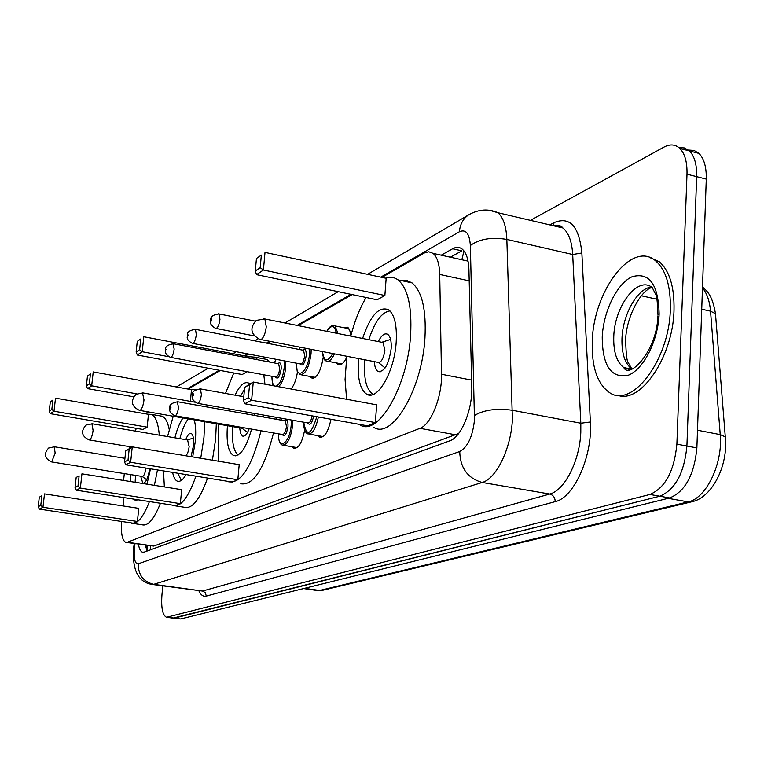 <?xml version="1.0" encoding="UTF-8"?>
<svg xmlns="http://www.w3.org/2000/svg" width="764" height="764" viewBox="0 0 764 764"><rect width="100%" height="100%" fill="white"/><g stroke="black" fill="none" stroke-linecap="round" stroke-linejoin="round"><path stroke-width="1.15" d="M343.494 327.622L347.477 327.202L348.203 327.813L349.922 331.06L350.772 336.103C354.63 321.1 359.748 308.236 366.128 297.492M126.49 542.44L153.774 546.079L458.648 433.484M121.552 521.459C120.874 533.453 122.25 540.406 125.668 542.316L127.426 542.239L419.961 428.317C430.886 424.803 442.222 396.707 441.487 374.245L439.711 274.448C439.405 263.876 437.18 256.847 433.064 253.362L428.785 251.776L424.698 252.788L381.933 277.389M352.108 294.57L298.199 325.626M270.676 341.489L267.495 343.313M248.758 354.104L245.368 356.062M220.338 370.473L188.059 389.077M148.407 411.911L145.208 413.754M297.521 371.629C296.308 379.441 294.15 385.237 291.027 389.01M323.287 357.027C320.832 371.466 316.917 378.428 311.559 377.932L310.127 376.48M346.608 357.59C343.647 363.473 340.792 365.765 338.032 364.466L336.571 362.967M304.664 429.912C302.152 442.642 298.543 448.745 293.844 448.229L292.326 446.797M330.984 419.255C328.205 431.966 324.404 437.934 319.572 437.161L317.996 435.671M138.427 544.178C139.191 548.8 140.528 551.465 142.429 552.171L144.186 552.114L449.853 440.79C461.131 437.428 472.677 409.437 471.789 386.928L468.924 269.854C468.552 259.464 466.269 252.521 462.086 249.016C459.288 246.906 456.127 246.82 452.613 248.768L441.239 255.176M147.127 551.035L145.322 545.181M530.445 220.347L663.973 147.108C670.085 143.861 675.386 144.31 679.864 148.455C684.907 153.669 687.285 162.245 686.998 174.202L676.885 444.142C674.22 471.187 665.224 487.967 649.897 494.47L166.504 617.283C162.484 615.182 160.984 607.485 161.997 594.211L162.818 585.902M688.44 150.059L694.075 150.451L698.974 153.421C704.102 158.645 706.528 167.201 706.28 179.11L696.883 447.914C694.266 474.836 685.203 491.519 669.694 497.947L180.724 618.955L172.95 618.124L659.819 496.208L174.278 618.114L167.822 617.264M696.883 447.914L686.912 446.033C684.267 473.021 675.242 489.743 659.819 496.208C675.242 489.743 684.267 473.021 686.912 446.033L696.663 176.656L686.912 446.033L676.885 444.142M678.919 147.614L684.554 147.968L689.443 150.947C694.524 156.162 696.93 164.728 696.663 176.656C696.93 164.728 694.524 156.162 689.443 150.947L684.554 147.968L678.919 147.614M450.397 257.201L461.848 250.831L452.613 248.768M180.724 618.955L173.543 618.2M157.47 469.927L154.376 485.341M149.438 501.556C143.183 517.448 137.186 524.658 131.437 523.197L130.615 522.815M123.72 506.045L123.071 497.469M123.587 480.451L124.303 473.584M160.43 503.266C154.137 519.109 148.063 526.291 142.219 524.811L133.27 523.474M137.415 521.478L138.771 508.356L44.503 493.897L42.965 507.267L137.415 521.478L133.251 523.216L39.346 509.12L38.2 506.675L40.779 505.338L41.877 495.788L39.298 497.173L38.2 506.675M129.173 448.525L129.689 446.653M135.142 431.068L136.374 428.346M147.91 414.231L151.616 414.403C155.684 416.485 158.253 423.409 159.304 435.165M150.498 468.8L146.975 484.166M138.208 499.818L135.238 500.267L133.71 499.121M130.405 481.53L130.806 474.625M147.146 427.152L148.474 414.327L55.514 398.168L54.005 411.223L147.146 427.152L142.973 429.463L50.357 413.687L49.24 411.166L51.837 409.389L52.917 400.069L50.309 401.883L49.24 411.166M159.857 415.836L162.36 416.265C165.454 417.746 167.736 422.129 169.207 429.416M40.779 505.338L42.965 507.267L39.346 509.12M39.298 497.173L41.877 495.788M51.837 409.389L54.005 411.223L50.357 413.687M50.309 401.883L52.917 400.069M135.142 482.285L135.505 475.38M140.691 476.211L142.83 483.259C145.733 483.134 148.025 478.274 149.706 468.666M51.923 461.981L142.209 476.459C143.861 476.306 145.112 473.508 145.953 468.065M670.334 309.315C669.398 360.388 631.456 409.437 609.089 392.285C597.085 383.48 591.489 366.424 592.281 341.136C593.427 290.988 631.952 239.695 655.741 260.954C665.941 269.998 670.802 286.118 670.334 309.315M649.228 257.287L659.361 261.794C669.589 270.838 674.478 286.949 674.01 310.127C673.103 356.931 640.404 404.328 617.541 395.217M204.714 421.728L203.959 437.352L200.741 458.266M195.937 476.173C188.316 497.603 180.705 507.391 173.094 505.51L172.225 505.099M164.365 486.926L163.496 470.911M216.317 423.753L215.601 439.338L212.402 460.195M207.569 478.054C199.91 499.427 192.203 509.168 184.468 507.277L175.558 505.892M174.88 437.81C177.067 429.167 179.769 422.54 182.978 417.946M194.237 419.904C195.756 425.338 196.109 432.586 195.278 441.649L192.681 456.92M180.323 503.648L181.689 489.676L81.939 473.833L80.363 488.081L180.323 503.648L175.586 505.615L76.238 490.201L75.053 487.566L77.995 486.038L79.122 475.867L76.18 477.443L75.053 487.566M167.526 436.559L173.208 416.237M190.933 389.592L195.479 389.802M186.101 474.578C182.93 479.935 179.998 482.113 177.286 481.129C175.137 480.164 173.581 477.242 172.616 472.391M190.36 401.367L191.506 389.697L93.218 371.934L91.68 385.82L136.775 393.842M77.995 486.038L80.363 488.081L76.238 490.201M76.18 477.443L79.122 475.867M89.331 383.891L90.429 373.978L87.468 376.041L86.37 385.906L89.331 383.891L91.68 385.82L87.516 388.628L133.633 396.793M87.468 376.041L90.429 373.978M87.516 388.628L86.37 385.906M181.326 480.384L177.811 473.231M191.029 456.643L193.454 445.718C193.989 438.88 193.254 434.792 191.258 433.455C189.443 432.892 187.6 434.955 185.738 439.653M179.865 438.66C182.138 429.798 184.936 423.199 188.269 418.863M185.7 455.764C187.381 454.427 188.527 451.371 189.147 446.587L187.572 439.968M263.79 415.11L263.523 417.01M261.03 430.762C251.776 466.804 240.966 483.813 228.608 481.788L227.701 481.32M218.533 461.217L218.17 430.323L218.848 424.192M276.262 417.335L276.005 419.226M273.522 432.94C264.229 468.876 253.314 485.808 240.765 483.755M251.576 429.11C246.151 448.124 240.097 456.91 233.412 455.478C228.197 452.001 226.201 442.089 227.433 425.729L227.433 425.691M235.083 395.189C239.762 385.304 244.299 381.265 248.682 383.07L249.809 383.881M237.814 479.754L239.199 464.655L132.248 446.873L130.634 462.287L237.814 479.754L232.256 482.065L125.773 464.789L124.551 461.895L128.018 460.09L129.173 449.089L125.707 450.941L124.551 461.895M225.485 393.441L233.755 372.975M248.472 356.654L254.889 357.17L257.926 359.825M263.771 374.79L264.965 384.187M254.336 413.429L254.126 415.339M248.93 358.115L249.054 356.759L143.794 336.743L142.219 351.736L168.748 356.702M139.631 349.673L140.757 338.968L137.272 341.393L136.145 352.042L139.631 349.673L142.219 351.736L137.329 355.031L242.15 374.532L247.259 371.705M262.186 358.564L267.056 359.491L270.15 362.146M128.018 460.09L130.634 462.287L125.773 464.789M125.707 450.941L132.248 446.873L129.173 449.089M137.272 341.393L140.757 338.968M137.329 355.031L136.145 352.042M238.148 454.972C233.459 451.123 231.673 441.678 232.791 426.627M251.929 414.947L251.958 413.009M240.536 396.172L244.461 389.459M239.657 427.821L240.507 433.283L242.455 436.034C244.709 436.779 246.963 434.334 249.217 428.699M139.888 410.43L241.949 428.222L243.601 427.716M246.877 414.05L246.275 411.997M385.553 278.163C390.07 276.558 394.214 277.131 397.987 279.872C407.88 288.295 412.082 306.679 410.602 335.033C407.67 386.756 377.683 437.486 359.701 424.746L358.908 424.278M346.608 399.276L345.07 379.46L346.789 356.282M401.272 280.579L406.859 280.522L411.987 282.871C422.043 291.304 426.36 309.659 424.946 337.936C422.129 389.506 391.875 439.997 373.596 427.248M362.604 338.452C370.359 315.446 379.049 305.906 388.675 309.831C394.587 314.682 397.089 325.464 396.182 342.176C394.444 372.106 377.005 401.759 366.433 394.014C360.045 389.258 357.371 378.209 358.421 360.875L358.622 358.583M375.344 422.587L376.671 404.834L253.266 382.029L251.623 400.221L375.344 422.587L367.551 425.834L244.738 403.755L243.468 400.221L248.376 397.681L249.561 384.693L244.652 387.31L243.468 400.221M384.865 295.496L386.154 278.297L265.003 252.397L263.408 270.007L384.865 295.496L377.12 299.784L256.532 274.648L255.3 270.981L260.199 267.648L261.345 255.081L256.446 258.48L255.3 270.981M248.376 397.681L251.623 400.221L244.738 403.755M244.652 387.31L253.266 382.029L249.561 384.693M260.199 267.648L263.408 270.007L256.532 274.648M256.446 258.48L261.345 255.081M373.443 394.319L372.526 393.852C366.29 389.229 363.674 378.514 364.676 361.716L364.839 359.796M374.341 361.639C374.637 366.739 375.831 370.005 377.932 371.447C384.33 372.221 388.742 364.638 391.158 348.718C391.569 341.279 390.433 336.494 387.749 334.365C384.645 332.77 381.503 335.176 378.314 341.584M368.811 339.693C374.656 321.749 381.713 312.161 389.974 310.929M260.839 339.569L377.808 362.317C381.217 362.738 383.566 358.698 384.865 350.208L383.041 342.53L381.752 342.272M150.537 545.935L150.47 549.822M463.968 250.936L461.848 259.731M153.774 546.079L127.426 542.239M469.192 280.856L439.711 274.448M471.617 380.109L441.487 374.245M455.984 434.85L419.961 428.317M134.999 543.672L134.416 547.941C133.624 558.637 134.903 563.928 138.255 563.822L459.737 451.514C467.711 447.141 472.62 436.636 474.482 419.98L470.347 245.502C469.516 233.507 465.868 228.923 459.403 231.75L380.749 277.141M489.552 210.32L497.889 212.717C503.266 217.396 506.255 226.306 506.847 239.428L512.405 419.541C511.04 448.525 496.228 478.856 482.208 482.466L153.745 584.317L151.635 584.364C138.313 582.025 132.287 570.183 133.528 548.839M549.832 224.893L554.139 222.591C569.849 216.117 579.093 226.249 581.862 253.008L590.362 421.986C592.673 456.165 573.917 497.794 555.208 501.633L206.29 596.082L205.354 592.749L202.957 591.116L153.745 584.317C143.355 581.776 138.188 574.948 138.255 563.822M459.737 451.514C460.186 468.007 467.673 478.321 482.208 482.466L549.736 494.041C564.481 490.66 579.733 460.921 580.802 432.348L580.821 423.227L512.529 410.297C496.839 408.1 484.185 409.8 474.568 415.396M206.29 596.082C203.3 596.808 200.837 595.07 198.898 590.868M152.628 584.498L202.479 591.03L549.736 494.041C553.241 495.043 555.075 497.574 555.208 501.633M649.897 494.47L669.694 497.947M686.998 174.202L706.28 179.11M558.637 226.956L560.384 226.039M470.347 245.502C479.563 238.912 491.729 236.888 506.847 239.428L572.694 254.488C571.911 241.519 568.645 232.676 562.906 227.958L558.178 225.667L552.955 225.628M590.362 421.986L580.821 423.227L572.694 254.488L581.862 253.008M350.953 294.331L297.101 325.416M269.616 341.279L266.435 343.112M247.727 353.904L244.337 355.862M219.335 370.292L187.094 388.905M553.136 225.59L554.139 222.591M459.403 231.75C460.043 224.282 463.118 218.647 468.618 214.856L470.672 213.681M134.817 544.808L134.072 544.627L134.235 543.567M145.513 546.241L147.003 546.451M715.696 316.363L715.486 313.727L710.539 311.177C709.66 301.054 706.977 293.3 702.479 287.923M725.494 439.176L725.294 436.874L720.232 434.611L710.539 311.177L701.734 309.21M702.508 286.977C707.082 291.16 712.296 294.837 715.486 313.727L725.294 436.874C728.493 464.932 712.392 497.479 692.05 501.719L688.202 501.872C706.07 498.586 723.069 463.528 720.232 434.611L697.503 430.227M303.556 588.557L316.869 590.438L322.561 590.295L318.072 590.62M304.511 588.318L319.638 590.457L688.202 501.872L668.089 498.338M656.935 299.24L641.368 295.773M124.933 458.314L54.464 446.787L48.609 448.029C43.51 453.978 44.522 458.62 51.675 461.943L55.161 453.1L54.206 446.749M629.412 369.566L623.825 367.589C616.691 362.184 613.339 351.908 613.769 336.752C614.409 306.106 637.892 275.241 652.294 287.675L655.722 294.484C656.706 295.038 657.46 301.732 657.966 314.587M659.141 313.88C658.176 340.992 643.068 370.168 627.788 375.42C610.952 378.333 602.424 365.545 602.223 337.086C603.35 311.445 616.987 283.463 632.124 276.73C649.295 271.946 658.301 284.332 659.141 313.88M631.761 369.022C624.828 363.483 621.571 353.302 621.982 338.49C622.698 314.567 637.415 288.353 651.396 287.035M629.183 369.585L628.705 368.582M187.973 440.035L92.243 423.781L85.96 425.08C80.535 431.373 81.605 436.32 89.149 439.911L89.799 439.854C91.308 438.517 92.396 435.375 93.084 430.409L91.9 423.724M194.963 402.189L142.983 392.925L136.078 394.272C130.243 401.004 131.351 406.362 139.401 410.344L140.28 410.287C142.037 408.759 143.279 405.312 144.004 399.944L142.496 392.83M383.041 342.53L264.869 318.989L256.284 320.393C249.494 328.052 250.659 334.374 259.75 339.359L261.364 339.35C263.828 337.325 265.461 333.133 266.264 326.782L264.869 318.989L263.79 318.76M292.851 420.286L292.717 424.946C290.74 438.469 287.274 445.173 282.327 445.078C279.748 444.094 278.44 440.341 278.392 433.79M278.478 433.809C277.972 451.409 289.89 443.464 291.189 424.965L291.285 420.009M281.591 418.28L280.885 420.095M284.561 420.744C286.997 418.729 288.143 420.62 288.009 426.417C286.5 434.601 284.552 437.275 282.155 434.449M175.176 415.778L282.317 434.477C284.294 434.525 285.688 431.841 286.481 426.436L285.268 420.868L284.724 420.773M177.191 401.673L178.556 407.393C177.725 412.932 176.436 415.702 174.717 415.702C170.706 413.505 169.083 411.099 169.837 408.473M170.935 407.518L170.821 406.591L170.391 406.964L170.343 408.912L170.935 407.518M313.689 416.151C311.893 423.648 309.878 425.901 307.644 422.922M197.838 403.373L307.844 422.95C309.707 423.218 311.139 420.859 312.142 415.874M199.901 388.8L200.435 388.905L201.4 394.663C200.521 400.451 199.156 403.325 197.303 403.277C193.254 401.004 191.583 398.531 192.299 395.867M193.493 394.807L193.359 393.871L192.9 394.262L192.862 396.268L193.493 394.807M318.368 416.991C315.771 428.957 312.237 434.592 307.758 433.876C305.056 432.672 303.69 428.776 303.652 422.206M303.738 422.225C306.536 437.342 310.9 435.509 316.812 416.705M285.793 361.171L285.755 367.264C284.666 376.528 282.269 383.003 278.583 386.708M271.946 376.318C271.898 381.417 272.738 384.626 274.477 385.944M276.062 386.24C280.13 384.149 282.861 377.836 284.256 367.293L284.227 360.866M277.943 363.626C280.254 361.678 281.333 363.444 281.181 368.936C279.662 377.072 277.752 379.756 275.441 376.977M170.84 357.428L275.556 376.996C277.494 377.063 278.87 374.389 279.691 368.974L278.621 363.75L278.058 363.645M172.912 343.676L174.173 349.053C173.323 354.591 172.053 357.351 170.362 357.342C166.342 355.184 164.776 352.844 165.673 350.323M165.979 349.759L166.743 349.263L165.979 349.759M276.052 359.309L274.448 362.957M311.168 349.358L311.043 353.799C308.904 367.942 305.228 374.866 300.023 374.57C296.384 369.05 297.874 376.967 296.327 363.177M296.403 363.196C295.63 381.332 308.188 372.698 309.487 353.837L309.573 349.053M302.754 350.151C305.189 348.145 306.345 349.96 306.211 355.585C304.616 364.036 302.592 366.806 300.118 363.903M192.795 343.428L300.262 363.931C302.343 364.056 303.805 361.286 304.664 355.623L303.537 350.304L302.888 350.179M194.925 329.236L195.469 329.351L196.319 334.737C195.412 340.524 194.066 343.389 192.251 343.322C188.116 341.021 186.521 338.624 187.447 336.141M187.791 335.511L188.603 334.976L187.791 335.511M299.975 347.181L299.039 349.434M334.441 353.885C331.614 359.844 328.873 362.203 326.209 360.971C324.165 360.484 322.886 357.342 322.379 351.536M322.484 351.564C324.003 361.849 327.441 362.518 332.789 353.56M218.418 313.832L219.048 313.966L219.946 319.457C219.001 325.531 217.549 328.501 215.591 328.367C211.37 325.922 209.737 323.468 210.692 321.014M211.065 320.307L211.58 320.976L211.79 318.817L211.065 320.307M333.457 325.502L335.043 325.932L338.013 333.562M336.322 333.219C334.661 325.006 331.528 324.375 326.925 331.347M146.965 545.42L147.471 550.92M468.036 261.116L433.064 253.362M293.844 448.229L295.248 448.478M319.572 437.161L321.205 437.447M338.032 364.466L339.99 364.839M311.559 377.932L313.24 378.247M143.26 552.296L142.429 552.171M167.087 617.36L172.95 618.124M679.864 148.455L698.974 153.421M367.627 274.333L468.618 214.856C478.627 209.231 488.387 208.524 497.889 212.717L562.906 227.958C561.158 225.561 558.207 224.874 554.062 225.886M338.185 291.676L285.001 323M258.165 338.805L254.718 340.839M236.238 351.717L232.896 353.684M208.219 368.219L176.398 386.966M133.566 548.523L134.072 544.646M691.64 501.814L322.561 590.295M135.238 500.267L136.384 500.439M151.616 414.403L162.36 416.265M142.83 483.259L143.365 483.345M142.238 476.469L146.64 479.763M631.417 369.136L623.825 367.589C629.249 379.507 657.088 351.106 657.899 315.885M652.017 287.465C640.986 290.053 626.251 316.85 625.611 340.047C626.088 354.41 626.967 361.935 628.247 362.623L631.857 368.993M655.741 260.954L659.361 261.794M177.286 481.129L178.824 481.377M131.962 447.036L89.483 439.968M187.533 439.959L193.397 438.011M233.412 455.478L235.637 455.85M254.889 357.17L267.056 359.491M242.455 436.034L243.496 436.215M242.14 428.289L247.488 432.462M366.433 394.014L371.342 394.931M397.987 279.872L411.987 282.871M377.932 371.447L380.214 371.887M378.533 362.575L385.085 367.981M381.828 342.253L390.595 339.426M281.496 418.261L280.799 420.076M284.943 420.811L177.659 401.759C171.508 402.914 168.911 405.063 169.856 408.224M283.625 445.297L297.167 447.628M243.792 396.764L200.435 388.905C194.104 389.965 191.401 392.18 192.327 395.571M309.267 434.143L323.201 436.588M273.693 385.801C273.073 382.84 272.738 388.695 271.869 376.308M278.287 363.693L173.38 343.771C167.354 344.793 164.795 346.894 165.692 350.065M275.938 359.29L274.372 362.948M303.127 350.227L195.469 329.351C189.262 330.277 186.597 332.445 187.476 335.835M301.579 374.866L315.102 377.416M299.87 347.162L298.953 349.415M216.231 328.491L254.316 335.912M328.014 361.315L341.919 363.989M326.782 331.328C329.79 326.132 332.541 324.337 335.043 325.932L348.89 328.711M210.721 320.651C209.89 317.003 212.659 314.778 219.048 313.966L255.3 321.147"/></g></svg>
